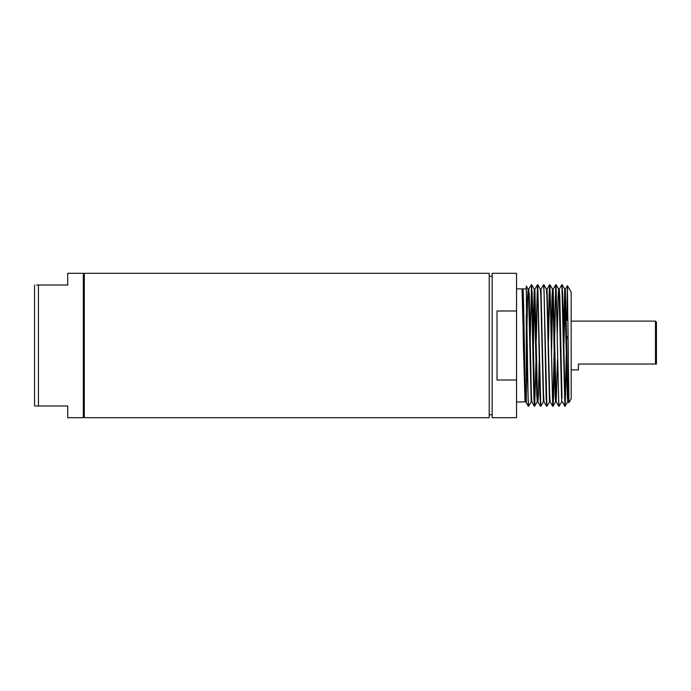 <?xml version="1.0" encoding="UTF-8"?>
<svg xmlns="http://www.w3.org/2000/svg" width="691" height="691" viewBox="0 0 691 691"><rect width="100%" height="100%" fill="white"/><g stroke="black" fill="none" stroke-linecap="round" stroke-linejoin="round"><path stroke-width="1.04" d="M38.454 405.988L67.727 405.988L67.727 417.701L83.335 417.701L83.335 273.299L67.727 273.299L67.727 285.012L38.454 285.012L38.454 405.988L35.621 405.988M36.554 285.012L38.454 285.012M34.55 405.988L34.55 285.012M84.311 417.701L84.311 273.299L489.219 273.299L489.219 417.701L84.311 417.701M516.54 380.007L516.54 417.701L492.147 417.701L492.147 273.299L516.54 273.299L516.54 310.993L497.028 310.993L497.028 380.007L516.54 380.007L516.54 310.993M525.419 395.01L525.341 396.798M525.03 401.739L523.398 345.5C522.897 315.053 522.387 288.346 521.878 288.907L516.54 288.907M526.292 288.907L522.854 288.907C523.363 288.346 523.873 315.053 524.383 345.5C525.022 384.714 525.67 414.367 526.292 397.498L526.292 315.036L526.292 402.784L528.304 406.265L526.801 345.5L526.292 285.979L528.097 398.146L528.598 406.282L531.198 401.808L528.65 297.139L528.123 289.175L527.622 296.715L526.853 331.835M522.05 289.192L522.854 288.907L522.05 289.192L525.1 401.808L516.54 402.093M566.81 339.722L566.862 336.785L568.106 337.096M568.538 385.233L567.786 401.808L564.893 406.265L561.869 284.718L562.664 293.278L565.186 406.282L566.482 359.165M557.525 359.165L556.22 401.808L558.794 406.265L556.065 284.735L558.587 398.146L559.088 406.282L561.688 401.808L559.14 297.139L558.613 289.175L558.112 296.715L557.335 331.835M554.614 339.722L555.909 285.392M555.909 398.31L555.564 401.825L555.063 394.285L553.042 297.139L552.541 289.192L549.967 284.735L552.489 398.146L552.99 406.282L553.517 397.722L554.294 359.165M548.516 339.722L549.811 285.392M545.372 345.5L546.892 406.282L549.492 401.808L546.944 297.139L546.443 289.192L543.869 284.735L545.372 345.5M539.274 345.5L540.794 406.282L543.394 401.808L540.846 297.139L540.345 289.192L537.771 284.735L539.274 345.5M536.32 339.722L537.615 285.392M540.794 406.282L539.999 397.722L537.771 284.735M537.615 398.31L537.296 401.808L534.428 406.282L533.901 397.722L531.379 284.718L532.174 293.278L534.696 406.282L536 359.165M530.222 339.722L531.517 285.392M526.292 402.093L525.73 401.808L525.229 393.861L522.707 289.175M531.379 284.718L528.779 289.192L528.468 292.69M530.083 331.835L529.85 345.5M539.23 359.165L538.462 394.285L537.952 401.825L537.425 393.861L534.877 289.192L537.451 284.735L536.181 331.835M546.892 406.282L546.097 397.722L544.085 292.854L543.575 284.718L540.975 289.192L540.345 289.192M549.647 284.735L547.073 289.192L549.621 393.861L550.122 401.808L552.696 406.265L550.183 292.854L549.673 284.718L549.146 293.278L548.378 331.835M554.147 351.278L552.86 405.608M555.771 284.718L554.476 331.835M561.869 284.718L559.269 289.192L558.959 292.69M566.344 351.278L565.057 405.608M568.753 398.785L568.417 401.808L567.916 393.861L565.368 289.192L567.397 285.668L571.172 292.189L571.172 398.811L568.926 402.689L567.415 285.668L566.862 320.391M571.172 369.892L578.393 369.892L578.393 364.036L655.474 364.036L655.474 321.108L571.172 321.108M655.474 321.108L656.45 322.084L656.45 364.036L655.474 364.036M568.926 402.689L567.76 401.825L567.259 394.285L564.737 289.192L563.433 331.835M562.008 398.31L559.805 296.715L559.295 289.175L558.639 289.192L556.065 284.735M553.016 406.265L555.59 401.808L556.22 401.808L553.197 289.175L552.515 289.175L552.014 296.715L551.245 331.835M549.811 398.31L549.492 401.808L550.122 401.808M540.5 406.265L537.926 401.808L537.27 401.825L536.769 394.285L534.247 289.192L532.951 331.835M526.706 339.722L526.292 362.594M525.488 396.798L525.419 398.31M562.163 284.735L564.737 289.192L565.368 289.192L563.761 351.278M552.86 292.69L551.565 351.278M546.443 289.192L547.073 289.192L546.762 292.69M546.598 406.265L544.024 401.808L543.523 393.861L540.975 289.192M534.566 292.69L533.271 351.278M534.402 406.265L531.828 401.808L531.327 393.861L529.315 296.715L528.805 289.175L528.149 289.192L526.292 285.979M527.034 359.165L526.292 393.369M525.808 401.739L525.1 401.808M84.311 416.725L83.335 416.725M84.311 274.275L83.335 274.275M492.147 414.773L489.219 414.773M492.147 276.227L489.219 276.227M534.877 289.192L534.247 289.192L531.673 284.735M555.745 284.735L553.171 289.192M564.893 406.265L562.319 401.808M544.024 401.808L543.394 401.808M531.828 401.808L531.198 401.808"/></g></svg>
